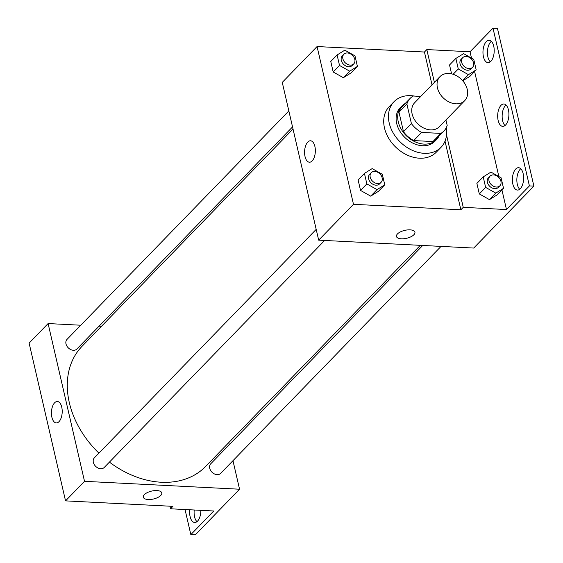 <?xml version="1.0" encoding="UTF-8"?>
<svg xmlns="http://www.w3.org/2000/svg" width="563" height="563" viewBox="0 0 563 563"><rect width="100%" height="100%" fill="white"/><g stroke="black" fill="none" stroke-linecap="round" stroke-linejoin="round"><path stroke-width="0.84" d="M448.845 73.472A17.235 12.963 -135.8 0 1 465.108 84.084A17.235 12.963 -135.8 0 1 464.714 100.643A17.235 12.963 -135.8 0 1 443.313 97.941A17.235 12.963 -135.8 0 1 439.985 76.631A17.235 12.963 -135.8 0 1 448.845 73.472M464.714 100.643L439.4 126.717A17.235 12.963 -135.8 0 1 417.999 124.015A17.235 12.963 -135.8 0 1 414.671 102.705L439.985 76.631M443.883 131.066L435.973 139.216A23.484 17.664 -135.8 0 1 432.94 141.552L413.706 140.574A23.484 17.664 -135.8 0 1 403.495 131.735L398.977 112.164L406.887 104.014L411.405 123.586A23.484 17.664 -135.8 0 0 421.617 132.425L440.85 133.403A23.484 17.664 -135.8 0 0 443.883 131.066A23.484 17.664 -135.8 0 0 447.184 125.408L445.931 119.989M420.786 96.407L413.214 96.02A23.484 17.664 -135.8 0 0 410.188 98.356A23.484 17.664 -135.8 0 0 406.887 104.014M398.977 112.164A23.484 17.664 -135.8 0 1 402.278 106.498L410.188 98.356M405.184 103.501A24.132 18.15 44.2 0 0 401.813 106.048A24.132 18.15 44.2 0 0 406.479 135.88A24.132 18.15 44.2 0 0 436.438 139.666A24.132 18.15 44.2 0 0 438.88 136.218M436.438 139.666L434.854 141.299A24.132 18.15 -135.8 0 1 404.896 137.513A24.132 18.15 -135.8 0 1 400.23 107.681L401.813 106.048M403.495 131.735L411.405 123.586M432.94 141.552L440.85 133.403M413.706 140.574L421.617 132.425M446.234 127.773A32.745 24.631 -135.8 0 1 441.033 147.302A32.745 24.631 -135.8 0 1 400.377 142.165A32.745 24.631 -135.8 0 1 394.044 101.678A32.745 24.631 -135.8 0 1 410.884 95.668A32.745 24.631 -135.8 0 1 414.558 96.09M441.033 147.302L436.29 152.186A32.745 24.631 -135.8 0 1 395.634 147.049A32.745 24.631 -135.8 0 1 389.3 106.562L394.044 101.678M445.023 141.144L460.865 209.781L463.243 207.339L506.475 209.542L529.41 185.91L533.886 186.142L473.715 248.058L318.679 240.155L353.487 204.306L460.865 209.781M318.679 240.155L282.26 82.395L317.068 46.546L424.446 52.021L432.018 84.83M317.068 46.546L353.487 204.306M337.096 54.963L330.77 61.48L333.19 71.987L343.353 77.701L351.08 72.901L357.414 66.385L354.986 55.871L344.823 50.163L337.096 54.963L339.524 65.47L349.679 71.184L357.414 66.385M364.437 173.404L358.11 179.921L360.538 190.428L370.693 196.142L378.427 191.343L384.754 184.826L382.326 174.312L372.171 168.604L364.437 173.404L366.865 183.911L377.027 189.625L384.754 184.826M424.446 52.021L426.817 49.572L470.049 51.775L492.991 28.15L497.46 28.375L533.886 186.142M312.141 160.941A10.732 5.37 92.9 0 1 309.418 162.214A10.732 5.37 92.9 0 1 304.604 151.222A10.732 5.37 92.9 0 1 310.509 140.778A10.732 5.37 92.9 0 1 315.28 149.012A10.732 5.37 92.9 0 1 312.141 160.941M397.492 233.912A9.48 4.068 -13 0 1 407.485 229.922A9.48 4.068 -13 0 1 414.931 232.195A9.48 4.068 -13 0 1 406.606 238.29A9.48 4.068 -13 0 1 396.458 236.46A9.48 4.068 -13 0 1 397.492 233.912M396.451 236.46A9.48 4.068 167 0 0 406.606 238.29A9.48 4.068 167 0 0 414.924 232.195M426.817 49.572L434.397 82.388M492.991 28.15L529.41 185.91M490.296 61.839A11.204 5.602 92.9 0 1 487.459 51.409A11.204 5.602 92.9 0 1 491.337 41.324M519.712 189.259A11.204 5.602 92.9 0 1 516.876 178.83A11.204 5.602 92.9 0 1 520.761 168.745M505.004 125.549A11.204 5.602 92.9 0 1 502.168 115.119A11.204 5.602 92.9 0 1 506.053 105.035M446.522 134.916L463.243 207.339M483.209 176.895L476.882 183.411L479.303 193.918L489.465 199.633L497.192 194.833L503.526 188.316L501.098 177.802L490.943 172.095L483.209 176.895L485.637 187.402L495.792 193.109L503.526 188.316M449.534 64.97L451.589 73.859L449.534 64.97L455.861 58.446L458.289 68.96L468.451 74.668L476.178 69.868L473.75 59.361L463.595 53.647L455.861 58.446M469.852 76.392L462.751 80.79L469.852 76.392L476.178 69.868M470.049 51.775L471.505 58.102M474.602 71.494L498.853 176.543M501.943 189.935L506.475 209.542M490.859 61.325A11.204 5.602 92.9 0 1 488.008 62.655A11.204 5.602 92.9 0 1 482.991 51.184A11.204 5.602 92.9 0 1 489.156 40.276A11.204 5.602 92.9 0 1 494.138 48.875A11.204 5.602 92.9 0 1 490.859 61.325M520.275 188.753A11.204 5.602 92.9 0 1 517.432 190.076A11.204 5.602 92.9 0 1 512.407 178.605A11.204 5.602 92.9 0 1 518.572 167.704A11.204 5.602 92.9 0 1 523.555 176.296A11.204 5.602 92.9 0 1 520.275 188.753M505.567 125.035A11.204 5.602 92.9 0 1 502.724 126.365A11.204 5.602 92.9 0 1 497.699 114.894A11.204 5.602 92.9 0 1 503.864 103.993A11.204 5.602 92.9 0 1 508.846 112.586A11.204 5.602 92.9 0 1 505.567 125.035M420.322 245.334L205.657 466.424A86.181 64.829 -135.8 0 1 109.426 462.117M98.919 453.145A86.181 64.829 -135.8 0 1 82.001 346.358L293.02 129.018M288.847 110.932L67.011 339.398A6.897 5.187 44.2 0 0 66.856 346.027A6.897 5.187 44.2 0 0 73.359 350.27A6.897 5.187 44.2 0 0 76.906 349.004L292.535 126.921M441.04 246.39L220.647 473.377A6.897 5.187 -135.8 0 1 212.089 472.301A6.897 5.187 -135.8 0 1 210.752 463.778L422.729 245.461M324.647 240.457L104.254 467.445A6.897 5.187 -135.8 0 1 95.689 466.368A6.897 5.187 -135.8 0 1 94.359 457.846L316.188 229.373M80.776 325.224L48.101 323.556L84.52 481.323L239.556 489.219L232.969 460.689M229.282 444.693L228.796 442.595M101.495 326.28L99.088 326.16M48.101 323.556L29.114 343.113L65.54 500.873L172.918 506.348L170.547 508.79L213.771 510.993L190.836 534.625L195.305 534.85L239.556 489.219M59.002 421.659A10.732 5.37 92.9 0 1 56.272 422.933A10.732 5.37 92.9 0 1 51.458 411.94A10.732 5.37 92.9 0 1 57.363 401.496A10.732 5.37 92.9 0 1 62.141 409.73A10.732 5.37 92.9 0 1 59.002 421.659M65.54 500.873L84.52 481.323M144.346 494.631A9.48 4.068 -13 0 1 154.339 490.64A9.48 4.068 -13 0 1 161.785 492.914A9.48 4.068 -13 0 1 153.46 499.008A9.48 4.068 -13 0 1 143.312 497.178A9.48 4.068 -13 0 1 144.346 494.631M143.312 497.178A9.48 4.068 167 0 0 153.46 499.008A9.48 4.068 167 0 0 161.785 492.914M190.836 534.625L185.037 509.529M196.959 521.676A11.204 5.602 92.9 0 1 194.221 510.001M170.547 508.79L169.942 506.193M200.864 510.338A11.204 5.602 92.9 0 1 194.671 522.492A11.204 5.602 92.9 0 1 189.745 509.768M353.782 63.844L352.199 65.477A6.897 5.187 -135.8 0 1 343.641 64.393A6.897 5.187 -135.8 0 1 342.304 55.871L343.887 54.238A6.897 5.187 -135.8 0 1 347.434 52.971A6.897 5.187 -135.8 0 1 353.937 57.222A6.897 5.187 -135.8 0 1 353.782 63.844A6.897 5.187 -135.8 0 1 345.225 62.76A6.897 5.187 -135.8 0 1 343.887 54.238M330.77 61.48L333.19 71.987L343.353 77.701L349.679 71.184M343.353 77.701L351.08 72.901M333.19 71.987L339.524 65.47M381.123 182.285L379.546 183.918A6.897 5.187 -135.8 0 1 370.982 182.834A6.897 5.187 -135.8 0 1 369.652 174.312L371.235 172.679A6.897 5.187 -135.8 0 1 374.782 171.419A6.897 5.187 -135.8 0 1 381.285 175.663A6.897 5.187 -135.8 0 1 381.123 182.285A6.897 5.187 -135.8 0 1 372.565 181.209A6.897 5.187 -135.8 0 1 371.235 172.679M358.11 179.921L360.538 190.428L370.693 196.142L377.027 189.625M370.693 196.142L378.427 191.343M360.538 190.428L366.865 183.911M472.547 67.335L470.971 68.96A6.897 5.187 -135.8 0 1 462.406 67.884A6.897 5.187 -135.8 0 1 461.076 59.354L462.659 57.729A6.897 5.187 -135.8 0 1 466.199 56.462A6.897 5.187 -135.8 0 1 472.709 60.705A6.897 5.187 -135.8 0 1 472.547 67.335A6.897 5.187 -135.8 0 1 463.989 66.251A6.897 5.187 -135.8 0 1 462.659 57.729M462.631 80.657L468.451 74.668M453.124 74.281L458.289 68.96M499.895 185.776L498.311 187.409A6.897 5.187 -135.8 0 1 489.754 186.325A6.897 5.187 -135.8 0 1 488.417 177.802L490 176.17A6.897 5.187 -135.8 0 1 493.547 174.903A6.897 5.187 -135.8 0 1 500.057 179.154A6.897 5.187 -135.8 0 1 499.895 185.776A6.897 5.187 -135.8 0 1 491.337 184.692A6.897 5.187 -135.8 0 1 490 176.17M476.882 183.411L479.303 193.918L489.465 199.633L495.792 193.109M489.465 199.633L497.192 194.833M479.303 193.918L485.637 187.402"/></g></svg>
